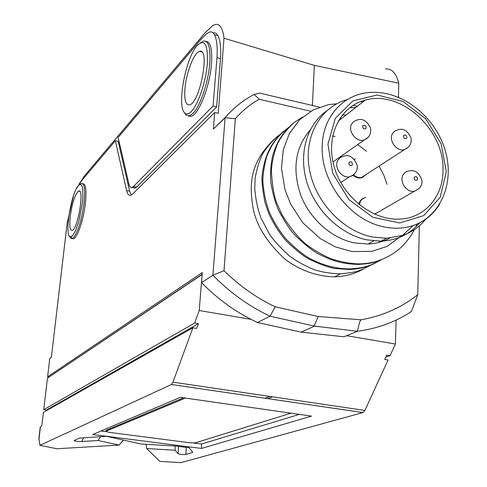 <?xml version="1.0" encoding="UTF-8"?>
<svg xmlns="http://www.w3.org/2000/svg" width="487" height="487" viewBox="0 0 487 487"><rect width="100%" height="100%" fill="white"/><g stroke="black" fill="none" stroke-linecap="round" stroke-linejoin="round"><path stroke-width="0.73" d="M264.873 398.202L269.865 396.436M100.584 436.681L97.972 440.498L119.157 445.088L56.766 448.746L39.922 445.325L171.424 384.505L172.958 382.155L364.885 410.438L388.072 359.996L384.73 359.443L386.739 355.06L390.081 355.62L385.795 357.123M39.922 445.325L38.881 438.586L40.226 427.263L41.602 426.009L41.919 424.956L43.404 412.379L192.901 327.763L196.669 328.384L198.41 323.666L47.002 409.689L46.922 410.389M198.41 323.666L194.63 323.033L43.72 409.695L46.953 410.127M267.698 398.616L272.708 396.85M106.044 430.35L105.77 431.415L106.044 430.35L183.544 397.812M105.77 431.415L108.985 432.328L189.772 442.774L195.372 442.829L291.019 413.183M105.953 431.245L185.395 398.08M201.454 448.436L92.688 434.507L180.33 397.355L311.51 416.111L201.454 448.436L201.569 444.022L299.353 414.376M97.972 440.498L81.719 441.526C77.999 441.612 75.43 441.289 74.018 440.571L79.588 438.075L106.33 436.297L141.072 443.998L175.716 446.055L189.169 447.772L192.809 452.393L185.876 454.408C182.765 454.718 180.147 454.456 178.023 453.616L175.058 450.25L146.666 448.551L159.852 461.366L180.914 462.65L362.937 412.574L171.424 384.505M364.885 410.438L362.937 412.574M194.63 323.033L199.226 310.511L251.055 319.362M43.72 409.695L47.446 378.137L202.117 274.491L199.226 310.511M146.124 444.296L146.666 448.551M119.157 445.088L123.339 440.065M100.967 431.001L106.02 431.659M193.716 443.006L201.569 444.022M175.058 450.25L175.217 446.025M346.592 335.683L395.414 344.023L390.081 355.62M172.958 382.155L192.901 327.763M395.414 344.023L396.095 320.099M202.172 274.236L49.211 376.956M359.467 204.869L360.277 201.618L361.415 199.865L363.393 198.27L365.816 197.472M375.641 213.604L375.039 214.347M374.96 214.31L375.349 213.775M363.899 198.02C361.129 199.098 359.485 201.247 358.968 204.461M354.28 159.237L355.559 158.835M366.145 174.468L362.852 177.128L361.512 177.499C358.694 177.919 356.046 177.037 353.58 174.863M353.093 175.277C356.107 177.852 359.211 178.601 362.413 177.53L365.865 174.65M417.767 294.684L411.448 311.467C395.493 322.004 377.462 328.609 357.348 331.282L343.925 336.779L301.161 332.146L257.507 322.51L270.023 316.185L275.216 306.792L318.206 316.532L360.995 319.801C382.502 315.99 401.422 307.62 417.767 294.684L419.356 225.828M270.023 316.185C249.003 306.28 229.967 292.626 212.91 275.228L224.002 270.681C239.44 285.893 256.515 297.928 275.216 306.792M310.785 111.237L259.273 99.281C250.355 104.157 242.374 110.634 235.343 118.706L225.104 117.769C233.383 107.986 243.056 100.225 254.135 94.484L259.559 93.108L319.539 107.134M257.507 322.51C236.871 312.897 218.213 299.615 201.521 282.649L212.91 275.21L225.097 117.769M235.343 118.706L224.008 270.681M360.995 319.801L359.704 321.822L357.348 331.282L314.206 326.053L318.206 316.532M314.206 326.053L270.035 316.179M259.273 99.275L254.135 94.484M339.871 118.323L341.594 118.451M383.969 239.659L382.612 241.272M381.224 241.735L382.125 240.645M302.543 117.063L294.343 122.359C286.557 129.566 280.969 136.67 277.578 143.671C273.98 152.851 271.91 161.854 271.375 170.681C272.148 184.81 273.883 195.415 276.579 202.495L281.833 214.377C289.101 226.339 296.577 235.775 304.259 242.696C310.402 248.005 319.143 253.307 330.496 258.603C341.752 262.158 351.492 263.911 359.723 263.863C371.709 263.686 383.013 260.149 393.648 253.24C397.307 250.665 400.186 248.309 402.299 246.185C407.522 240.785 411.576 235.239 414.461 229.554M415.667 227.076L416.982 224.044M288.298 127.649C276.385 137.194 271.393 144.657 266.389 157.49C263.735 168.794 262.578 177.079 262.919 182.345C263.942 193.875 266.219 204.126 269.749 213.105C274.315 222.772 279.666 231.331 285.808 238.788C294.787 247.877 302.61 254.342 309.269 258.183C322.284 265.238 335.841 268.818 349.94 268.927C363.497 267.874 368.507 266.876 381.893 259.413M279.855 134.668C274.905 138.077 269.475 143.957 263.57 152.303C259.961 158.622 257.16 167.23 255.158 178.132L254.731 188.804C255.882 200.65 258.007 210.475 261.117 218.279L269.323 233.863C272.909 239.501 279.337 246.641 288.614 255.285C295.719 260.807 304.375 265.646 314.584 269.792C322.461 272.257 331.075 273.603 340.407 273.84C356.387 272.221 358.201 271.856 371.891 264.484M376.39 262.487C368.105 266.864 358.925 269.189 348.844 269.469L335.099 268.507C328.768 267.533 319.941 264.338 308.618 258.914C302.951 255.791 295.518 249.837 286.326 241.053C279.988 233.797 274.242 224.884 269.086 214.304L265.117 203.03C262.609 190.74 261.61 181.681 262.109 175.844C264.1 156.741 271.344 141.814 283.836 131.076M386.386 257.434C373.62 263.077 371.277 263.455 358.639 264.417C343.706 264.076 333.297 261.513 317.92 253.678C310.749 249.496 302.768 242.97 293.971 234.089C289.905 229.694 284.767 221.762 278.564 210.287C275.137 202.44 272.55 193.059 270.802 182.138C270.169 174.011 270.729 165.41 272.483 156.327C276.579 142.661 281.504 134.071 292.504 123.85M401.532 235.757L386.988 246.416L371.928 251.353L351.937 251.566L335.318 246.86L320.294 238.642L302.871 222.845L290.629 204.108L285.011 189.802L281.462 168.258L283.288 149.771L289.381 133.56L299.657 119.729L313.305 109.861L328.652 104.589L336.687 103.81M379.397 241.162L379.355 242.282M363.844 268.708C355.498 273.694 345.74 276.409 334.557 276.86C316.745 276.379 300.302 270.547 285.236 259.364C267.186 242.672 256.491 225.694 253.161 208.43C248.729 182.984 250.622 161.611 274.796 138.637M353.233 105.259L357.373 106.239M389.813 238.076C383.184 241.68 375.909 243.664 367.983 244.017L354.487 242.916C331.775 238.356 310.091 219.302 300.838 195.451C292.03 169.397 295.159 147.567 310.219 129.956M342.215 115.096L346.093 114.969M419.745 222.729C409.914 234.235 397.063 240.371 381.205 241.138L367.137 239.908C340.76 234.612 315.765 210.981 307.035 182.692C298.251 154.403 306.615 125.049 326.442 111.06M346.945 99.671C320.343 107.03 303.596 136.597 309.355 169.056C314.931 201.496 342.531 231.069 372.415 237.011L386.575 238.265L402.493 235.44C411.978 232.153 419.837 226.619 426.07 218.846M443 170.864C442.92 196.949 424.487 218.255 399.632 219.101C372.464 220.635 342.404 196.73 334.052 166.359C325.413 136.031 340.048 106.385 365.28 100.115C401.008 89.517 444.984 130.114 443 170.864M332.627 136.141L335.038 136.39M357.482 144.523L366.516 151.262M379.008 166.055L383.726 174.949L387.055 184.348M349.684 107.724L355.857 107.408M360.532 101.631L363.065 101.832M301.161 332.146L314.541 326.144M225.097 117.781L213.385 129.049L226.327 116.338M201.521 282.649L202.3 272.543L47.604 376.822L49.096 377.035M184.969 88.591C184.171 99.945 185.711 105.369 189.589 104.869C200.072 102.927 210.457 46.703 199.469 51.391C193.996 52.559 186.198 72.855 184.969 88.591M191.409 111.401C198.209 104.486 205.904 81.713 207.352 63.651C208.113 44.457 204.704 38.436 197.132 45.595C185.559 58.172 176.647 106.367 184.695 112.905C186.478 114.652 188.719 114.153 191.409 111.401M188.499 116.101L191.227 116.29C198.672 114.762 209.909 86.199 211.498 63.76C212.417 49.309 210.573 41.839 205.971 41.34M200.644 42.667L203.359 41.054C208.57 40.36 210.707 47.781 209.763 63.328C208.357 82.181 200.102 106.531 192.974 113.477L189.534 115.9L185.9 115.011L184.36 112.534M70.244 216.429C69.282 225.901 69.939 230.564 72.204 230.418C77.95 229.237 84.708 187.842 78.65 191.068C75.077 194.173 72.277 202.629 70.244 216.429M72.411 236.085L75.722 230.375L79.004 220.617L82.4 202.878L82.875 197.387L82.656 188.761L81.986 186.071L80.988 184.646L79.722 184.536L78.243 185.736C71.291 192.974 64.534 233.949 69.866 236.804L72.411 236.085M71.151 236.992L72.216 238.606L73.592 238.776C77.457 237.839 83.679 219.205 85.408 203C86.643 190.027 85.742 183.593 82.699 183.69M79.929 184.47L81.311 183.459C84.415 183.179 85.341 189.607 84.087 202.738C81.725 219.704 78.218 231.325 73.567 237.607L72.295 238.533L70.889 238.344L69.909 236.865M398.53 97.321L398.457 96.438M385.43 68.965C391.822 68.49 396.278 73.239 398.786 83.216L398.433 97.284M73.726 195.013L67.157 223.143L51.372 357.3L49.771 358.469L47.604 376.822M398.786 83.216L314.365 65.374L223.983 38.217C222.766 28.039 219.807 23.467 215.12 24.514L212.429 25.835L205.057 32.842L84.653 175.649L79.235 183.836M131.295 195.025L129.627 191.172L118.177 141.327L115.364 140.743L81.426 180.933L76.228 188.95M223.983 38.217L218.267 113.258L214.664 112.509L132.817 193.863L130.948 195.177C128.939 195.853 127.503 194.331 126.632 190.612L115.364 140.743M132.762 187.099L135.057 188.14L136.591 187.087L216.618 106.927L220.489 58.58C221.135 47.787 220.27 40.147 217.896 35.661L214.457 34.772C213.142 32.422 211.468 31.521 209.428 32.063L206.61 33.658L201.107 39.197L118.134 137.462L128.903 184.086C129.548 186.783 130.595 187.909 132.05 187.465L133.572 186.411L213.069 106.026L216.989 57.703L220.489 58.58M213.02 32.891C214.986 32.459 216.612 33.384 217.896 35.661M213.385 129.049L214.664 112.509M213.069 106.026L216.618 106.927M216.989 57.703C217.646 46.898 216.8 39.258 214.457 34.772M314.365 65.374L312.38 105.46M40.415 426.953L38.917 439.609M83.703 437.801L81.719 441.526M186.363 447.413L185.876 454.408M178.023 453.616L178.504 446.409M337.71 160.564L340.042 157.703L343.402 156.248C349.386 154.239 354 157.344 357.245 165.568C357.702 170.992 355.06 174.754 349.325 176.848C341.673 178.309 333.905 167.425 337.71 160.564M354.554 173.774L352.637 175.606L349.325 176.848L340.76 182.576M348.893 162.475C349.027 165.452 350.208 166.25 352.448 164.862C352.32 161.885 351.133 161.087 348.893 162.475M351.553 124.215L353.611 121.622L356.557 120.192C362.243 117.957 366.924 120.606 370.613 128.136C371.24 134.223 368.903 138.235 363.582 140.177C356.021 142.119 347.706 131.094 351.553 124.215M368.178 137.249L332.968 161.976M362.645 125.902C362.785 128.818 363.947 129.609 366.139 128.288C365.999 125.378 364.836 124.587 362.645 125.902M402.846 175.363C404.046 172.891 405.969 171.442 408.617 171.028C414.894 169.513 419.319 172.635 421.894 180.403C422.497 185.407 419.812 189.053 413.834 191.348C406.608 192.444 399.413 181.98 402.846 175.363M418.765 188.743L374.661 214.177M414.133 177.311C414.309 180.239 415.448 181.012 417.56 179.636C417.389 176.714 416.245 175.935 414.133 177.311M392.285 133.992L394.367 131.332L397.392 129.932C403.315 127.886 407.899 130.705 411.131 138.387C411.692 143.909 409.269 147.707 403.869 149.789C396.564 151.445 388.687 140.706 392.285 133.992M408.343 147.129L361.512 177.499M403.443 135.709C403.607 138.588 404.746 139.373 406.852 138.052C406.688 135.179 405.549 134.4 403.443 135.709M439.712 204.077C433.406 214.42 424.573 221.573 413.201 225.536C404.137 228.543 394.488 229.012 384.261 226.936C349.909 220.702 319.618 180.537 322.303 144.554C323.49 113.812 346.817 91.513 374.533 92.366C404.679 92.39 435.603 117.921 445.1 150.063C454.846 182.144 441.21 215.844 413.201 225.536L402.493 235.44M327.94 144.195L332.724 173.317L348.826 199.542L372.847 217.287L399.644 222.949L423.66 215.656L440.199 197.253L446.323 171.637L441.143 143.787L425.784 118.889L403.09 101.509L377.206 94.989L353.002 100.846L335.306 118.311L327.94 144.195M133.572 186.411L136.591 187.087M126.632 190.612L129.627 191.172M362.967 412.562L171.448 384.493M362.852 177.128L362.413 177.53M334.557 276.86L340.407 273.84M367.983 244.017L373.754 240.895M381.205 241.138L386.575 238.265M365.28 100.115L338.173 121.105M358.639 264.417L359.723 263.857M348.862 269.469L349.909 268.927M201.874 51.999L199.469 51.391M189.534 115.9L191.227 116.29M184.695 112.905L185.9 115.011M79.691 191.275L78.65 191.068M72.295 238.533L73.592 238.776M69.866 236.804L70.889 238.344M132.05 187.465L135.057 188.14"/></g></svg>
